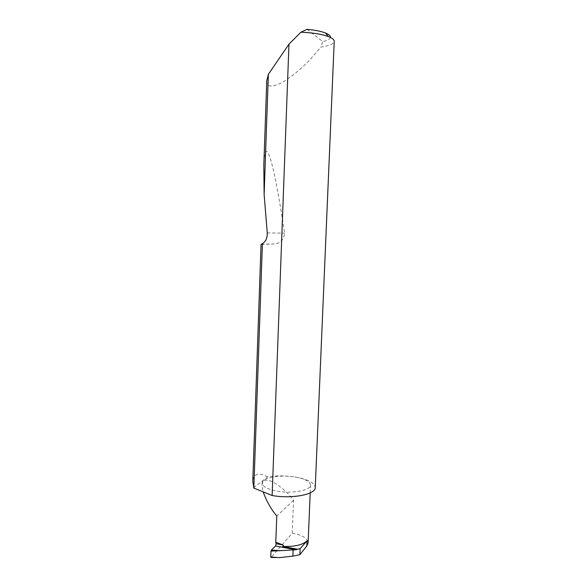 <?xml version="1.0" encoding="UTF-8"?>
<svg xmlns="http://www.w3.org/2000/svg" width="587" height="587" viewBox="0 0 587 587"><rect width="100%" height="100%" fill="white"/><g stroke="black" fill="none" stroke-linecap="round" stroke-linejoin="round"><path stroke-width="0.44" stroke-dasharray="2.94 2.2" d="M280.014 557.606L271.047 557.445L292.238 533.253L293.551 500.337C286.992 490.402 262.983 470.737 262.073 485.42L263.101 491.847M253.606 487.79L267.621 476.879C276.176 475.529 285.135 475.543 294.491 476.901C279.808 474.465 261.905 477.752 262.154 483.16C262.543 486.696 267.731 489.382 277.717 491.224C292.876 493.872 311.037 490.292 310.53 485.067C309.965 481.362 304.624 478.64 294.491 476.901C307.566 479.139 314.485 482.683 315.241 487.526M266.762 80.845C266.608 87.081 271.605 87.69 281.76 82.686C292.553 76.127 302.371 68.004 311.213 58.311L320.796 47.114C329.256 45.867 333.732 43.952 334.223 41.361M267.621 476.879C258.618 472.205 253.672 473.68 252.784 481.296M261.054 244.449L273.439 243.979C279.977 243.869 283.69 240.266 284.585 233.164C279.984 202.581 274.929 174.53 270.945 160.581C266.872 147.066 264.502 148.526 263.827 164.954M292.238 533.253C301.967 534.779 307.258 537.971 308.109 542.836M293.551 500.337L276.778 516.017M307.023 29.35L322.821 41.618L320.796 47.114M330.393 37.436C329.967 39.138 327.436 40.532 322.821 41.618M261.435 244.236L273.439 243.979M267.261 232.907L284.585 233.164M262.073 485.42L262.154 483.16M279.471 557.628L276.037 557.569M310.207 492.889L310.53 485.067"/><path stroke-width="0.88" d="M263.101 491.847C266.755 501.54 271.311 509.597 276.778 516.017L275.78 542.234L276.117 543.731L275.641 545.991L271.326 550.048L280.322 550.672L295.731 549.755L275.641 545.991M288.973 44.15L272.126 495.509L272.61 495.589C292.319 499.082 315.945 494.335 315.241 487.526L334.223 41.361C334.282 39.725 332.367 38.14 328.471 36.614C321.749 34.149 312.555 32.681 300.896 32.204L288.973 44.15L268.347 74.351L266.762 80.845L263.812 165.446L264.128 194.642L267.261 232.907C267.408 237.955 265.786 241.536 262.411 243.642L253.841 488.083L252.784 481.296L261.054 244.449L262.411 243.642M263.827 164.954L263.812 165.446M268.347 74.351L264.128 194.642M310.207 492.889L308.109 542.836L306.825 545.983L299.891 554.656L292.898 556.138L293.14 550.092M276.037 557.569L271.011 557.481L270.776 557.026L279.471 557.635L292.898 556.138M295.731 549.755L300.133 548.647L299.891 554.656M280.322 550.672L270.996 551.105L271.326 550.048M300.133 548.647L307.038 540.825L306.825 545.983M297.051 549.124L282.56 546.409C294.469 546.842 302.628 544.978 307.038 540.825M282.56 546.409C283.616 546.137 283.785 545.675 283.073 545.022L275.78 542.234M270.996 551.105L270.776 557.026M253.841 488.083L272.126 495.509M300.896 32.204L307.023 29.35C314.72 30.025 320.81 31.221 325.301 32.923C328.947 34.376 330.65 35.888 330.393 37.436M283.073 545.022L276.117 543.731M325.301 32.923L328.471 36.614"/></g></svg>
